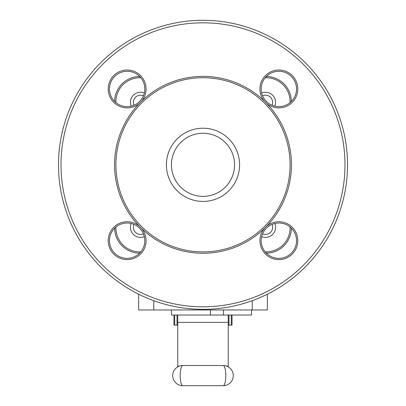 <?xml version="1.0" encoding="UTF-8"?>
<svg xmlns="http://www.w3.org/2000/svg" width="406" height="406" viewBox="0 0 406 406"><rect width="100%" height="100%" fill="white"/><g stroke="black" fill="none" stroke-linecap="round" stroke-linejoin="round"><path stroke-width="0.61" d="M232.029 315.02L232.029 325.115L228.243 325.115M177.757 325.115L173.971 325.115L173.971 315.02L171.444 315.02L171.444 309.971M251.537 309.971L251.537 315.02L177.757 315.02L177.757 366.857M210.455 315.02L210.455 309.971M239.601 164.821A36.601 36.601 0 0 1 184.7 196.519A36.601 36.601 0 0 1 184.7 133.122A36.601 36.601 0 0 1 239.601 164.821M290.092 164.821A87.092 87.092 0 0 1 159.456 240.24A87.092 87.092 0 0 1 159.456 89.396A87.092 87.092 0 0 1 290.092 164.821M139.283 226.157A88.442 88.442 0 0 1 139.283 103.479A18.935 18.935 0 0 1 108.204 88.96A18.935 18.935 0 0 1 133.599 71.162A18.935 18.935 0 0 1 141.658 101.104A88.442 88.442 0 0 1 264.342 101.104A18.935 18.935 0 0 1 283.221 70.532A18.935 18.935 0 0 1 295.791 97.435A18.935 18.935 0 0 1 266.717 103.479A88.442 88.442 0 0 1 266.717 226.157A18.935 18.935 0 0 1 295.791 232.202A18.935 18.935 0 0 1 283.221 259.104A18.935 18.935 0 0 1 264.342 228.532A88.442 88.442 0 0 1 141.658 228.532A18.935 18.935 0 0 1 133.599 258.475A18.935 18.935 0 0 1 108.204 240.682A18.935 18.935 0 0 1 139.283 226.157L141.658 228.532M267.371 294.213L267.371 309.971L138.629 309.971L138.629 294.213M264.342 228.532L266.717 226.157M266.717 103.479L264.342 101.104M141.658 101.104L139.283 103.479M347.521 164.821A144.521 144.521 0 0 1 130.742 289.975A144.521 144.521 0 0 1 130.742 39.661A144.521 144.521 0 0 1 347.521 164.821A144.521 144.521 0 0 1 130.742 289.975A144.521 144.521 0 0 1 130.742 39.661A144.521 144.521 0 0 1 347.521 164.821M296.532 240.682A17.671 17.671 0 0 0 278.861 223.011A17.671 17.671 0 0 0 261.19 240.682A17.671 17.671 0 0 0 278.861 258.353A17.671 17.671 0 0 0 296.532 240.682M296.532 88.96A17.671 17.671 0 0 0 278.861 71.289A17.671 17.671 0 0 0 261.19 88.96A17.671 17.671 0 0 0 278.861 106.626A17.671 17.671 0 0 0 296.532 88.96M144.81 88.96A17.671 17.671 0 0 0 127.139 71.289A17.671 17.671 0 0 0 109.468 88.96A17.671 17.671 0 0 0 127.139 106.626A17.671 17.671 0 0 0 144.81 88.96M144.81 240.682A17.671 17.671 0 0 0 127.139 223.011A17.671 17.671 0 0 0 109.468 240.682A17.671 17.671 0 0 0 127.139 258.353A17.671 17.671 0 0 0 144.81 240.682M234.556 164.821A31.556 31.556 0 0 0 187.222 137.492A31.556 31.556 0 0 0 187.222 192.145A31.556 31.556 0 0 0 234.556 164.821M144.343 236.642A10.099 10.099 0 0 1 131.179 223.478M133.975 224.386A7.171 7.171 0 0 0 143.435 233.846M131.179 106.159A10.099 10.099 0 0 1 144.343 92.994M143.435 95.791A7.171 7.171 0 0 0 133.975 105.25M261.657 92.994A10.099 10.099 0 0 1 274.821 106.159M272.025 105.25A7.171 7.171 0 0 0 262.565 95.791M274.821 223.478A10.099 10.099 0 0 1 261.657 236.642M262.565 233.846A7.171 7.171 0 0 0 272.025 224.386M173.971 315.02L177.757 315.02M228.243 315.02L228.243 366.857M223.193 365.507L182.807 365.507L223.193 365.507A10.099 10.099 0 0 1 233.293 375.601A10.099 10.099 0 0 1 223.193 385.7L182.807 385.7L223.193 385.7A10.099 2.603 90 0 0 225.802 375.601A10.099 2.603 90 0 0 223.193 365.507M182.807 365.507A10.099 10.099 0 0 0 172.707 375.601A10.099 10.099 0 0 0 182.807 385.7A10.099 10.099 0 0 1 172.707 375.601A10.099 10.099 0 0 1 182.807 365.507A10.099 2.603 90 0 0 180.198 375.601A10.099 2.603 90 0 0 182.807 385.7M139.639 253.171A25.243 25.243 0 0 1 114.649 228.182A25.243 25.243 0 0 0 139.639 253.171M291.351 228.182A25.243 25.243 0 0 1 266.361 253.171A25.243 25.243 0 0 0 291.351 228.182M266.361 76.47A25.243 25.243 0 0 1 291.351 101.459A25.243 25.243 0 0 0 266.361 76.47M114.649 101.459A25.243 25.243 0 0 1 139.639 76.47A25.243 25.243 0 0 0 114.649 101.459M223.528 315.02L223.528 309.971M290.072 102.616A23.979 23.979 0 0 0 266.108 77.729L265.219 77.729M140.78 77.729L139.892 77.729A23.979 23.979 0 0 0 115.928 102.616M115.928 227.025A23.979 23.979 0 0 0 139.892 251.908L140.78 251.908M344.993 164.821A141.993 141.993 0 0 0 132.001 41.848A141.993 141.993 0 0 0 132.001 287.788A141.993 141.993 0 0 0 344.993 164.821M266.108 252.913L266.108 251.908L265.219 251.908L266.108 251.908A23.979 23.979 0 0 0 290.072 227.025M252.222 309.971L252.222 300.699M153.778 300.699L153.778 309.971M228.243 322.41L177.757 322.41M228.243 366.116L226.66 366.116M179.34 366.116L177.757 366.116M174.707 315.02L174.707 325.115M177.016 325.115L177.016 315.02M231.293 325.115L231.293 315.02M228.984 315.02L228.984 325.115M139.892 252.913L139.892 251.908M266.108 77.729L266.108 76.724M139.892 77.729L139.892 76.724"/></g></svg>
